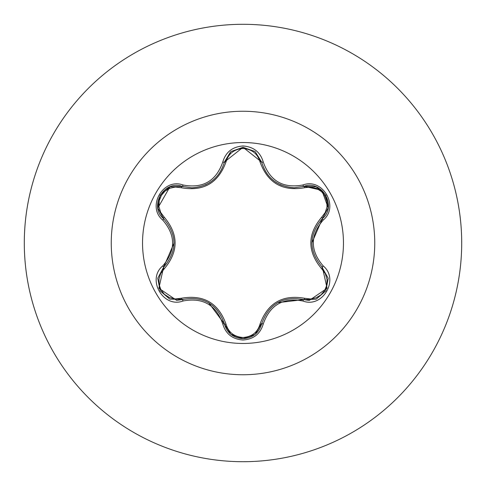 <?xml version="1.0" encoding="UTF-8"?>
<svg xmlns="http://www.w3.org/2000/svg" width="486" height="486" viewBox="0 0 486 486"><rect width="100%" height="100%" fill="white"/><g stroke="black" fill="none" stroke-linecap="round" stroke-linejoin="round"><path stroke-width="0.73" d="M243 343.462A100.462 100.462 0 0 1 142.538 243A100.462 100.462 0 0 1 243 142.538A100.462 100.462 0 0 1 343.462 243A100.462 100.462 0 0 1 243 343.462M302.948 301.028C283.174 297.329 269.949 304.965 263.278 323.937C260.332 333.894 253.577 339.258 243 340.018C232.436 339.234 225.686 333.87 222.758 323.913C216.076 304.898 202.838 297.262 183.046 300.986C163.26 308.531 146.365 279.256 162.767 265.903C175.865 250.624 175.865 235.358 162.767 220.097C146.359 206.708 163.296 177.463 183.046 185.014C202.856 188.732 216.094 181.09 222.758 162.087C225.686 152.13 232.436 146.76 243 145.982C253.577 146.742 260.338 152.106 263.278 162.063C269.967 181.047 283.186 188.677 302.948 184.972C322.753 177.451 339.611 206.744 323.196 220.073C310.068 235.37 310.068 250.648 323.196 265.927C339.623 279.292 322.71 308.561 302.948 301.028A1.804 0.419 -73.4 0 1 303.805 299.625L277.567 302.663M181.217 187.73A1.804 0.565 106.7 0 1 182.195 186.417L191.812 187.827L182.195 186.417C164.122 179.534 148.564 206.392 163.557 218.657A1.804 0.565 133.4 0 1 164.213 217.151C178.72 234.422 178.72 251.651 164.213 268.849L160.708 273.539L159.001 278.885L159.062 284.456L160.902 289.771L164.426 294.328L169.414 297.566L175.318 298.957L181.217 298.27C203.458 294.316 218.396 302.942 226.026 324.138C228.45 332.345 234.106 336.798 243 337.497C251.9 336.822 257.574 332.375 260.01 324.156C267.707 302.96 282.633 294.34 304.777 298.307L310.59 298.993L316.076 297.809L320.869 294.959L324.557 290.713L326.738 285.385L327.054 279.444L325.298 273.636L321.756 268.873C307.213 251.59 307.213 234.337 321.756 217.127L325.262 212.437L326.981 207.091L326.92 201.52L325.085 196.204L321.562 191.648L316.58 188.404L310.675 187.007L304.777 187.693C282.573 191.624 267.646 183.003 260.01 161.844C257.58 153.625 251.906 149.184 243 148.503C234.112 149.196 228.45 153.649 226.026 161.862C218.329 183.094 203.391 191.721 181.217 187.73L175.397 187.037L169.918 188.228L165.119 191.065L161.431 195.311L159.244 200.639L158.928 206.574L160.672 212.388L164.213 217.151M260.01 161.844A1.804 0.565 166.6 0 1 261.638 162.032C266.377 177.9 277.239 186.478 294.218 187.772C277.372 186.624 266.516 178.04 261.638 162.032L243.024 147.319L224.398 162.051L230.51 151.978M162.767 220.097A1.804 0.419 -46.6 0 0 163.557 218.657C177.39 234.878 177.39 251.104 163.557 267.343L158.886 288.247L176.697 300.391L182.195 299.583C203.184 295.701 217.254 303.823 224.398 323.949C227.096 333.062 233.304 337.97 243.018 338.681C252.726 337.97 258.929 333.068 261.638 323.968C268.77 303.884 282.828 295.767 303.805 299.625L309.278 300.427L327.096 288.277L322.406 267.367C308.543 251.134 308.543 234.89 322.406 218.633L311.891 242.897M243 24.3A218.7 218.7 0 0 1 461.7 243A218.7 218.7 0 0 1 243 461.7A218.7 218.7 0 0 1 24.3 243A218.7 218.7 0 0 1 243 24.3A218.7 218.7 0 0 0 24.3 243A218.7 218.7 0 0 0 243 461.7M162.767 265.903A1.804 0.419 46.6 0 1 163.557 267.343A1.804 0.565 -133.4 0 0 164.213 268.849M183.046 300.986A1.804 0.419 -106.7 0 0 182.195 299.583A1.804 0.565 73.3 0 1 181.217 298.27M222.758 323.913A1.804 0.419 -13.3 0 1 224.398 323.949L208.646 302.711M230.832 334.301L224.398 323.949A1.804 0.565 166.7 0 0 226.026 324.138M243.018 338.681L230.807 334.277M263.278 323.937A1.804 0.419 -166.6 0 0 261.638 323.968A1.804 0.565 13.4 0 1 260.01 324.156M315.985 299.212L303.805 299.625A1.804 0.565 106.6 0 0 304.777 298.307M321.756 268.873A1.804 0.565 133.3 0 0 322.406 267.367A1.804 0.419 -46.7 0 1 323.196 265.927M321.756 217.127A1.804 0.565 -133.3 0 1 322.406 218.633C337.406 206.422 321.92 179.516 303.805 186.375L294.218 187.772L303.805 186.375A1.804 0.419 -106.6 0 1 302.948 184.972M304.777 187.693A1.804 0.565 73.4 0 0 303.811 186.369L316.064 186.812M304.06 186.296L321.86 190.299L328.172 207.765M226.026 161.862A1.804 0.565 13.3 0 0 224.398 162.051C219.563 178.058 208.701 186.648 191.812 187.827C208.761 186.569 219.623 177.979 224.398 162.051A1.804 0.419 -166.7 0 1 222.758 162.087M157.81 207.82L163.557 218.657L157.847 208.026M157.847 208.014L169.9 186.855M157.822 278.095L163.557 267.343L174.049 243.103M328.147 207.887L322.406 218.633A1.804 0.419 46.7 0 0 323.196 220.073M255.193 151.687L261.638 162.032A1.804 0.419 -13.4 0 0 263.278 162.063M170.015 186.812L182.195 186.417A1.804 0.419 -73.3 0 0 183.046 185.014M243 111.251A131.749 131.749 0 0 1 374.749 243A131.749 131.749 0 0 1 243 374.749A131.749 131.749 0 0 1 111.251 243A131.749 131.749 0 0 1 243 111.251M275.854 182.286L281.26 185.148M205.347 184.953L209.982 182.463M169.729 299.072L160.125 290.822L157.78 278.387M183.143 299.315L169.936 299.157M224.398 323.949L224.155 322.99M254.956 334.508L243 338.681L231.063 334.483M261.881 323.02L255.126 334.368M303.805 299.625L302.851 299.358M328.196 278.417L325.851 290.859L316.258 299.109M321.702 266.68L328.165 278.199M322.406 218.633L321.696 219.326M316.271 186.897L325.863 195.159L328.196 207.595M303.805 186.375L302.857 186.642M261.638 162.032L261.881 162.992M231.075 151.504L243.024 147.319L254.962 151.504M224.155 162.998L230.905 151.644M182.195 186.417L183.149 186.685M157.78 207.601L160.137 195.159L169.742 186.922M163.557 267.343L164.268 266.65M163.557 218.657L164.262 219.344"/></g></svg>
